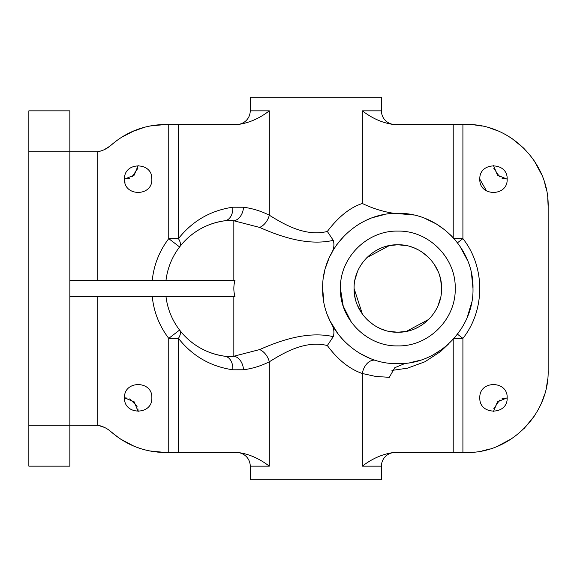 <?xml version="1.0" encoding="UTF-8"?>
<svg xmlns="http://www.w3.org/2000/svg" width="577" height="577" viewBox="0 0 577 577"><rect width="100%" height="100%" fill="white"/><g stroke="black" fill="none" stroke-linecap="round" stroke-linejoin="round"><path stroke-width="0.87" d="M157.644 124.892L165.505 124.509C144.755 124.762 126.579 131.686 110.972 145.274C107.019 148.765 102.425 150.958 97.181 151.845L69.846 151.845L69.846 280.299L235.019 280.299C233.447 285.781 233.447 291.248 235.019 296.701L69.846 296.701L69.846 425.155L97.96 425.299M69.846 280.299L69.846 296.701M151.845 397.827C152.689 380.214 123.68 380.171 124.509 397.827C123.666 415.44 152.674 415.476 151.845 397.827C152.689 380.214 123.68 380.171 124.509 397.827C123.666 415.44 152.674 415.476 151.845 397.827M479.819 179.173C478.975 196.786 507.984 196.829 507.154 179.173C507.998 161.56 478.989 161.524 479.819 179.173L486.555 190.951M151.845 179.173C152.689 161.56 123.68 161.524 124.509 179.173C123.666 196.786 152.674 196.829 151.845 179.173L151.383 175.668M138.177 165.505L134.174 175.17L124.509 179.173L124.971 182.678M149.811 450.976L165.505 452.491L149.724 450.954M146.998 450.37L149.472 450.904M138.862 448.041L136.071 447.024M129.291 444.059L120.254 438.873M117.21 436.753L110.972 431.726C126.637 445.336 144.82 452.26 165.505 452.491L237.94 452.491C248.759 453.89 259.21 458.441 269.308 466.158L269.308 361.801C261.157 365.897 252.56 368.559 243.53 369.778A13.668 9.65 82.4 0 0 233.836 356.233A68.036 47.963 90 0 1 224.879 356.24C206.321 353.506 191.225 344.779 179.598 330.058L168.751 338.367L168.751 452.491M110.899 145.339L115.667 141.401M121.978 137.023L124.798 135.328M131.181 132.039L144.704 127.192M395.094 124.509A13.668 13.668 0 0 1 381.426 110.842L362.349 110.842C372.453 118.559 382.904 123.11 393.723 124.509L466.158 124.509C509.931 123.435 549.225 162.512 548.15 206.508L548.15 370.492C549.225 414.272 510.147 453.565 466.158 452.491L474.388 452.079M354.098 288.5C353.485 311.861 374.459 332.821 397.798 332.229C421.181 332.814 442.133 311.955 441.556 288.5C442.17 265.139 421.188 244.179 397.856 244.771C374.473 244.186 353.521 265.045 354.098 288.5L362.435 314.191M479.819 397.827C478.975 415.44 507.984 415.476 507.154 397.827C507.998 380.214 478.989 380.171 479.819 397.827M457.489 334.213L462.913 338.367L462.913 452.491L466.158 452.491C510.147 453.565 549.225 414.272 548.15 370.492L548.15 206.508L547.739 198.272M462.913 452.491L393.723 452.491C382.674 453.998 372.215 458.549 362.349 466.158L381.426 466.158A13.668 13.668 0 0 1 395.094 452.491M236.57 124.509A13.668 13.668 0 0 0 250.238 110.842L269.308 110.842C259.448 118.451 248.99 123.002 237.94 124.509L165.505 124.509L150.056 125.981M466.158 124.509L462.913 124.509L466.158 124.509M98.011 425.307L104.473 427.42M107.978 429.411L109.313 430.355M110.221 431.077L110.972 431.726C106.983 428.213 102.381 426.028 97.181 425.155L97.181 296.701M243.53 369.778L232.783 369.785C210.518 366.489 192.408 356.016 178.444 338.367C180.615 334.869 181.005 332.1 179.598 330.058M236.57 452.491A13.668 13.668 0 0 1 250.238 466.158L250.238 479.819L381.426 479.819L381.426 466.158M448.387 344.116L440.597 351.516L424.953 361.765L407.391 368.198L391.934 370.405M405.35 363.344L394.819 367.679L389.302 377.322L375.685 376.449L362.349 373.507C349.525 369.1 337.855 359.774 327.339 345.544C304.945 339.954 283.163 353.232 269.308 361.801A13.668 9.131 63.2 0 0 259.621 349.583L233.836 356.233L233.836 296.701M362.349 110.842L362.349 203.493C372.872 208.542 383.575 211.846 394.466 213.411M396.168 213.353L408.343 214.074M431.25 221.179L434.625 222.967M152.256 280.299C153.886 264.879 159.382 250.988 168.751 238.633L179.598 246.942C181.005 244.9 180.615 242.131 178.444 238.633C192.408 220.984 210.518 210.511 232.783 207.215A13.668 9.65 -97.5 0 1 224.879 220.76A68.036 47.963 90 0 1 233.836 220.767L259.621 227.417A13.668 9.131 116.8 0 0 269.308 215.199C283.163 223.768 304.937 237.046 327.339 231.456L333.268 240.357C334.739 245.211 333.672 250.425 330.051 256M232.783 207.215L243.53 207.222C252.56 208.441 261.157 211.103 269.308 215.199L269.308 110.842M110.972 145.274L110.358 145.808M110.135 145.995L104.286 149.667M101.105 150.9L97.181 151.845L97.181 280.299M340.538 284.923L340.43 288.5L343.236 306.221L351.379 322.218M457.489 242.787L462.913 238.633C485.336 266.927 485.344 310.073 462.913 338.367L454.063 338.367M250.238 110.842L250.238 97.181L381.426 97.181L381.426 110.842M232.783 369.785A13.668 9.65 97.5 0 0 224.879 356.24A68.331 68.331 0 0 1 166.003 296.701M375.916 360.394A13.668 9.477 -73.1 0 0 362.349 373.507L362.349 466.158M445.668 230.526L436.147 223.84M413.197 214.925L395.959 213.36M393.947 213.44L393.528 213.461M362.349 203.493C350.181 207.381 338.511 216.707 327.339 231.456M336.73 244.727L345.003 235.034M355.829 226.162L359.63 223.768M366.95 219.974L369.172 219.015M373.362 217.435L384.116 214.601M179.598 246.942C191.225 232.221 206.321 223.494 224.879 220.76A68.331 68.331 0 0 0 166.003 280.299M243.53 207.222A13.668 9.65 -82.4 0 1 233.836 220.767L233.836 280.299M455.224 288.5C456.025 257.84 428.495 230.324 397.863 231.103C367.174 230.331 339.68 257.717 340.43 288.5C339.629 319.16 367.16 346.676 397.791 345.897C428.48 346.669 455.974 319.283 455.224 288.5M28.85 151.845L28.85 110.842L69.846 110.842L69.846 151.845L28.85 151.845L28.85 466.158L69.846 466.158L69.846 425.155L28.85 425.155M327.339 345.544L333.268 336.643C334.739 331.789 333.665 326.575 330.051 321L327.952 316.196M259.621 349.583C278.828 341.101 306.914 330.708 333.268 336.643M369.251 358.021L359.976 353.434M344.996 341.959L341.115 337.833M338.519 334.674L330.051 321L338.23 334.299M409.886 362.688L420.013 360.315M432.945 354.949L441.773 349.474M454.662 337.689L461.203 328.912M467.197 317.429L471.64 302.665M472.989 288.5C474.034 328.652 437.986 364.678 397.878 363.661C357.69 364.671 321.677 328.811 322.666 288.5C321.62 248.348 357.668 212.322 397.777 213.339C437.965 212.329 473.977 248.189 472.989 288.5L471.481 273.512M323.798 301.49L322.666 288.5M395.591 213.375L413.471 214.983M425.033 218.438L436.457 224.027M450.478 234.868L455.484 240.284M459.66 245.766L467.558 260.443M323.856 275.171L324.382 272.51M325.817 266.956L328.883 258.575M333.268 240.357C306.914 246.292 278.828 235.899 259.621 227.417M165.505 452.491L157.261 452.072M134.059 446.216L120.723 439.176M110.914 145.325L115.869 141.242M134.08 130.777L137.413 129.472M150.013 125.988L157.016 124.949M504.449 398.094L501.918 398.866M499.581 400.121L493.753 408.797M127.2 398.094L124.509 397.827L134.174 401.83L138.177 411.495L137.91 408.819M137.138 406.266L129.746 398.866M127.214 178.906L129.746 178.134M132.083 176.879L137.91 168.203M504.449 178.906L501.918 178.134L504.449 178.906M493.753 168.203L499.581 176.879L493.753 168.174M546.556 190.41L544.681 182.916M541.882 175.055L534.259 160.846M524.111 148.498L511.813 138.401M497.59 130.777L489.96 128.044M482.17 126.089L474.734 124.957M134.794 130.481L121.401 137.384M493.486 411.495L497.482 401.83L507.154 397.827M493.486 165.505L497.482 175.17L507.154 179.173M110.928 431.69L119.158 438.131M135.631 446.85L141.17 448.791M482.249 450.897L489.743 449.021M497.605 446.216L511.813 438.599M524.161 428.451L534.259 416.154M541.882 401.931L544.616 394.3M546.57 386.511L547.703 379.067M410.528 246.653L414.531 248.088M428.624 257.457L422.162 252.171L428.711 257.537M434.185 264.201L436.392 267.887M439.674 275.799L440.72 279.968M438.253 305.175L437.813 306.207M419.364 326.56L415.541 328.479M406.46 331.371L397.827 332.229L389.266 331.386M406.388 331.386L428.798 319.369M434.185 312.792L436.385 309.135M438.246 305.197L440.713 297.061M441.556 288.529L440.72 279.982M438.231 271.781L434.207 264.237M418.462 249.942L414.611 248.117M406.388 245.614L397.827 244.771L389.186 245.629M385.126 330.347L381.101 328.904M367.03 319.543L373.485 324.829L366.943 319.463M361.469 312.799L359.255 309.113M355.98 301.201L354.934 297.032M357.401 271.825L357.841 270.793M376.283 250.44L380.113 248.521M389.266 245.614L366.849 257.63M361.462 264.208L359.269 267.865M357.408 271.803L354.942 279.939M354.098 288.471L354.934 297.018M357.415 305.219L361.447 312.763M377.192 327.058L381.058 328.89M548.15 206.508L548.15 370.492M462.913 124.509L462.913 238.633L454.063 238.633M168.751 124.509L168.751 238.633L178.444 238.633L178.444 124.509M152.256 296.701C153.886 312.121 159.382 326.012 168.751 338.367L178.444 338.367L178.444 452.491M250.238 466.158L269.308 466.158M453.219 339.298L453.219 452.491M453.219 124.509L453.219 237.702M340.928 337.61L345.003 341.966"/></g></svg>

